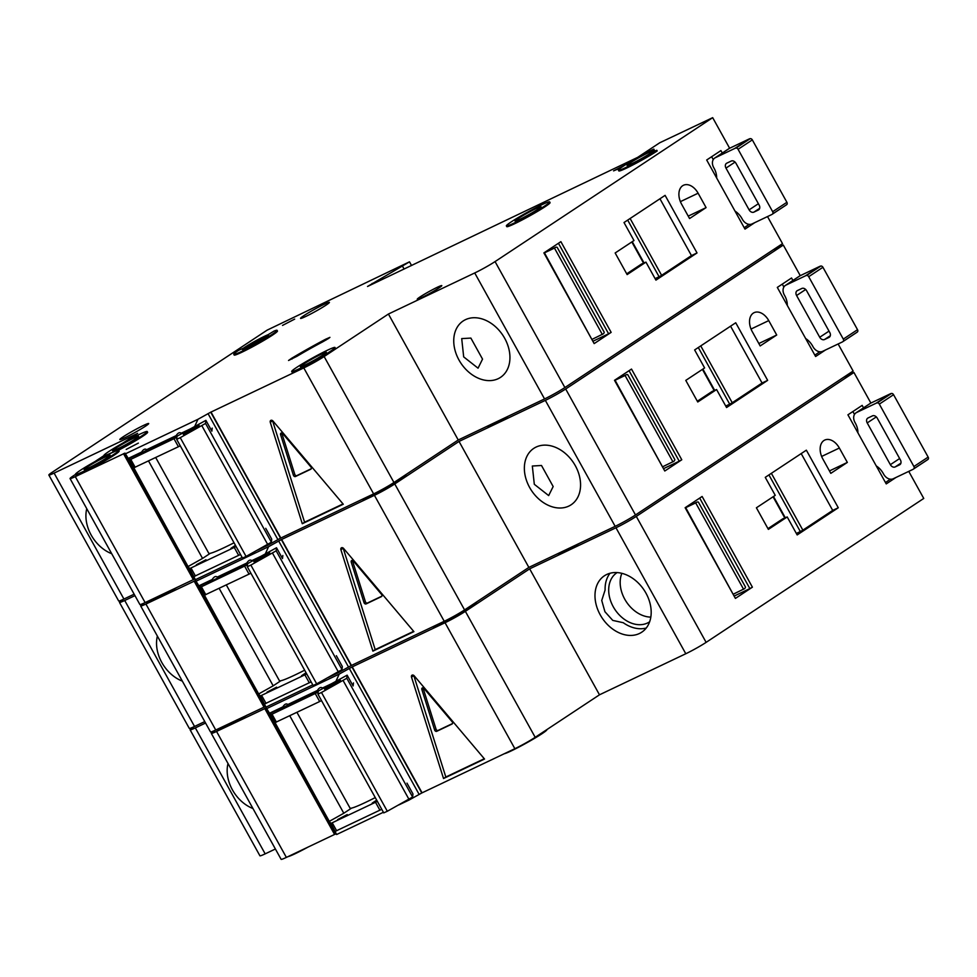 <?xml version="1.0" encoding="UTF-8"?>
<svg xmlns="http://www.w3.org/2000/svg" width="977" height="977" viewBox="0 0 977 977"><rect width="100%" height="100%" fill="white"/><g stroke="black" fill="none" stroke-linecap="round" stroke-linejoin="round"><path stroke-width="1.47" d="M326.379 687.698A9.074 0.635 151 0 1 335.05 682.703A9.074 0.635 151 0 1 340.448 680.383A9.074 0.635 151 0 1 338.64 681.861A9.074 0.635 151 0 1 329.97 686.868A9.074 0.635 151 0 1 324.572 689.176A9.074 0.635 151 0 1 326.379 687.698M406.982 783.139L412.966 793.935L412.624 797.012L387.319 811.252L321.482 692.485L317.916 694.122L318.246 691.044L347.128 675.168L346.798 678.246L321.482 692.485M387.319 811.252L383.741 812.888L317.916 694.122M375.266 797.598A49.497 3.456 151 0 1 350.01 808.077L296.947 712.343M353.454 682.923L353.112 685.964L347.128 675.168M412.624 797.012L346.798 678.246M408.984 799.345L343.147 680.578M617.134 572.583A29.481 21.958 -123.5 0 0 616.927 572.705A29.481 21.958 -123.5 0 0 614.044 608.109A29.481 21.958 -123.5 0 0 647.446 623.021A29.481 21.958 -123.5 0 0 649.449 621.897A29.481 21.958 -123.5 0 0 649.656 621.763M621.848 573.316A29.481 21.958 -123.5 0 0 626.355 601.82A29.481 21.958 -123.5 0 0 650.816 617.122M610.027 573.255A33.829 25.194 -123.5 0 0 605.105 589.986L601.734 600.464L604.922 611.712L612.774 620.407L623.253 622.715A33.829 25.194 -123.5 0 0 646.249 628.028M857.904 432.799A16.499 12.286 -123.5 0 0 855.339 423.114L854.948 422.394A8.256 6.143 -123.5 0 1 855.974 412.856A8.256 6.143 -123.5 0 1 856.524 412.538L876.039 403.257A8.256 6.143 -123.5 0 1 877.236 402.878L891.464 393.462A2.064 1.539 56.5 0 1 893.564 394.696L928.15 457.102A2.064 1.539 56.5 0 1 928.016 459.398A8.256 6.143 56.5 0 1 927.539 459.752L913.3 469.168A8.256 6.143 -123.5 0 0 913.776 468.801A2.064 1.539 -123.5 0 0 913.91 466.517L928.15 457.102M893.564 394.696L879.324 404.112L913.91 466.517M855.974 412.856L870.202 403.44A8.256 6.143 56.5 0 1 870.763 403.122L890.267 393.841A8.256 6.143 56.5 0 1 891.464 393.462M885.48 482.553L890.389 479.194M854.496 414.431L852.884 411.537M879.324 404.112A2.064 1.539 -123.5 0 0 877.236 402.878M913.3 469.168A8.256 6.143 -123.5 0 1 912.75 469.485L893.234 478.767A8.256 6.143 -123.5 0 1 883.672 474.211L883.269 473.491A16.499 12.286 -123.5 0 0 876.259 465.919M899.597 464.82L895.14 466.945A4.128 3.078 -123.5 0 1 890.352 464.673L867.21 422.919A4.128 3.078 -123.5 0 1 867.723 418.156A4.128 3.078 -123.5 0 1 868.003 417.997L872.461 415.872A4.128 3.078 -123.5 0 1 877.248 418.144L900.391 459.898A4.128 3.078 -123.5 0 1 899.878 464.661A4.128 3.078 -123.5 0 1 899.597 464.82L900.135 464.466M823.916 440.529A14.85 9.855 64.6 0 0 822.829 458.958L830.804 473.356L847.34 462.414L839.353 448.028A14.85 9.855 64.6 0 0 824.71 440.077A14.85 9.855 64.6 0 0 823.916 440.529M307.596 847.315A24.755 1.722 151 0 1 288.02 856.621M216.87 729.465L217.102 729.892A24.755 1.722 -29 0 0 247.376 714.956M236.971 719.902A24.755 1.722 151 0 1 217.395 729.221A24.755 1.722 151 0 0 236.971 719.902M546.815 729.636L546.851 729.709A24.755 1.722 151 0 1 541.93 733.751A24.755 1.722 151 0 1 520.558 746.196A24.755 1.722 151 0 1 504.254 753.743M433.104 626.587L433.336 627.014A24.755 1.722 -29 0 0 448.064 620.7A24.755 1.722 -29 0 0 471.708 607.059A24.755 1.722 -29 0 0 476.629 603.017L476.239 602.296A24.755 1.722 151 0 1 471.305 606.338A24.755 1.722 151 0 1 449.933 618.783A24.755 1.722 151 0 1 433.629 626.342A24.755 1.722 151 0 0 449.933 618.783A24.755 1.722 151 0 0 471.305 606.338A24.755 1.722 151 0 0 476.239 602.296L476.19 602.223M252.958 808.516A33.829 25.194 56.5 0 1 228.007 763.513M639.447 633.499A33.829 25.194 56.5 0 1 601.124 616.389A33.829 25.194 56.5 0 1 604.433 575.771A33.829 25.194 56.5 0 1 606.729 574.476A33.829 25.194 56.5 0 1 645.052 591.586A33.829 25.194 56.5 0 1 641.742 632.192A33.829 25.194 56.5 0 1 639.447 633.499M376.682 800.151L372.188 803.131L377.098 800.896M347.226 814.574L337.639 819.569L347.226 814.574M318.209 691.46L311.944 694.439L317.598 690.812L288.068 704.857L277.383 710.877L283.049 707.25L269.713 713.589L270.714 714.688L272.021 714.199L318.136 692.119M325.597 687.002L322.422 688.064C320.859 686.843 319.186 687.637 317.403 690.446L317.598 690.812M317.403 690.446L287.861 704.502C286.31 703.281 284.637 704.075 282.841 706.884L283.049 707.25M908.757 471.378L923.753 498.441L706.127 642.365A16.499 1.148 151 0 1 685.793 653.747L599.487 694.806L535.201 737.317A16.499 1.148 151 0 1 514.867 748.7L421.795 792.97L351.976 667.01L339.19 674.118L335.929 681.323M407.897 799.943L409.009 800.078L421.795 792.97M409.009 800.078L398.848 804.914M383.399 812.266L336.625 834.517L266.233 707.934L216.552 731.443A16.499 1.148 151 0 1 211.301 733.361A16.499 1.148 151 0 1 214.586 730.674L215.221 730.246M265.036 708.374L334.855 834.334L336.064 833.906M334.842 834.321L286.371 857.403A16.499 1.148 151 0 1 281.12 859.333L211.301 733.361M275.392 849.001L265.17 853.861A16.499 1.148 151 0 1 259.919 855.791L190.1 729.819A16.499 1.148 -29 0 0 195.339 727.902L265.17 853.861M578.921 543.591A14.02 0.977 151 0 1 565.952 550.918A14.02 0.977 151 0 1 558.502 554.032A14.02 0.977 151 0 1 560.2 552.493M685.793 653.747L615.974 527.775L529.656 568.846L465.37 611.346A16.499 1.148 151 0 1 445.048 622.728L351.976 667.01M615.974 527.775A16.499 1.148 -29 0 0 636.296 516.393L706.127 642.365M843.81 377.207L853.935 372.481L636.296 516.393M194.008 726.705L193.385 727.132A16.499 1.148 -29 0 0 190.1 729.819M205.573 723.029L195.339 727.902M282.841 706.884L269.518 713.234L266.233 707.934M266.794 708.557L339.19 674.118M863.534 407.861L862.166 405.394L847.926 414.81L886.237 483.908L896.043 477.423M765.26 477.35L775.237 495.351L756.406 507.796L768.374 529.387L787.206 516.943L797.171 534.932L838.278 507.759L806.355 450.177L765.26 477.35M870.886 403.074L853.935 372.481M685.573 507.417L735.412 598.413L752.4 587.177L749.86 588.594L699.691 498.087M752.4 587.177L702.121 496.475L685.133 507.71L735.412 598.413M733.58 594.04L744.498 588.667A4.128 2.736 64.6 0 0 745.475 587.043L698.396 502.105A4.128 2.736 64.6 0 0 696.845 502.166A4.128 2.736 64.6 0 0 696.613 502.3L695.697 502.899L743.582 589.278M685.707 507.661L695.697 502.899M734.594 595.86L749.86 588.594M411.512 677.122A2.064 1.539 56.5 0 1 414.211 675.84L484.531 759.031L443.534 778.535L411.512 677.122L413.808 675.608L445.83 777.02L484.274 758.738M422.076 792.836L352.257 666.876M336.625 834.517L330.959 823.379L377.366 801.372M289.766 715.762L343.806 813.243L329.176 821.425L330.959 823.379M329.176 821.425L270.714 714.688M381.751 809.286L335.343 831.293M321.506 700.594L319.662 701.535L315.278 693.621M275.099 722.601L319.662 701.535M599.487 694.806L529.656 568.846M334.574 834.468L264.755 708.508M422.027 792.823L352.208 666.851M351.512 808.138L343.806 813.243M331.74 683.631L322.422 688.064M445.83 777.02L443.534 778.535M434.643 730.027A1.649 1.233 -123.5 0 0 436.719 731.321L452.033 724.042A1.649 1.233 -123.5 0 0 452.107 721.71L423.994 688.455A1.649 1.233 -123.5 0 0 421.844 689.469L434.643 730.027L436.023 729.111L423.224 688.565L421.844 689.469M436.023 729.111A1.649 1.233 -123.5 0 0 438.099 730.417L452.498 723.566M423.139 687.857A1.649 1.233 -123.5 0 0 423.224 688.565M767.959 528.63L782.772 518.836L787.206 516.943M771.366 473.308L802.862 530.145L832.697 510.409L801.201 453.584M832.697 510.409L838.278 507.759M802.862 530.145L800.322 531.561L768.923 474.92M796.353 533.454L800.322 531.561M829.461 470.926L847.34 462.414M787.279 305.398A16.499 12.286 -123.5 0 0 784.726 295.701L784.323 294.981A8.256 6.143 -123.5 0 1 785.349 285.455A8.256 6.143 -123.5 0 1 785.911 285.137L805.414 275.856A8.256 6.143 -123.5 0 1 806.611 275.465L820.839 266.049A2.064 1.539 56.5 0 1 822.939 267.283L857.525 329.689A2.064 1.539 56.5 0 1 857.391 331.985A8.256 6.143 56.5 0 1 856.914 332.339L842.687 341.755A8.256 6.143 -123.5 0 0 843.151 341.4A2.064 1.539 -123.5 0 0 843.298 339.104L857.525 329.689M822.939 267.283L808.7 276.699L843.298 339.104M785.349 285.455L799.577 276.039A8.256 6.143 56.5 0 1 800.139 275.722L819.654 266.44A8.256 6.143 56.5 0 1 820.839 266.049M814.855 355.139L819.776 351.793M783.872 287.018L782.272 284.124M808.7 276.699A2.064 1.539 -123.5 0 0 806.611 275.465M842.687 341.755A8.256 6.143 -123.5 0 1 842.125 342.072L822.61 351.354A8.256 6.143 -123.5 0 1 813.047 346.811L812.656 346.09A16.499 12.286 -123.5 0 0 805.634 338.518M828.972 337.419L824.515 339.532A4.128 3.078 -123.5 0 1 819.727 337.26L796.585 295.518A4.128 3.078 -123.5 0 1 797.098 290.743A4.128 3.078 -123.5 0 1 797.379 290.584L801.836 288.471A4.128 3.078 -123.5 0 1 806.623 290.743L829.766 332.485A4.128 3.078 -123.5 0 1 829.253 337.26A4.128 3.078 -123.5 0 1 828.972 337.419L829.51 337.065M716.654 177.985A16.499 12.286 -123.5 0 0 714.102 168.3L713.698 167.58A8.256 6.143 -123.5 0 1 714.724 158.042A8.256 6.143 -123.5 0 1 715.286 157.724L734.789 148.443A8.256 6.143 -123.5 0 1 735.986 148.064L750.226 138.649A2.064 1.539 56.5 0 1 752.314 139.882L786.9 202.288A2.064 1.539 56.5 0 1 786.766 204.584A8.256 6.143 56.5 0 1 786.29 204.938L772.062 214.354A8.256 6.143 -123.5 0 0 772.538 213.987A2.064 1.539 -123.5 0 0 772.673 211.704L786.9 202.288M752.314 139.882L738.075 149.298L772.673 211.704M714.724 158.042L728.952 148.626A8.256 6.143 56.5 0 1 729.514 148.309L749.029 139.027A8.256 6.143 56.5 0 1 750.226 138.649M744.23 227.739L749.151 224.38M713.247 159.617L711.647 156.723M738.075 149.298A2.064 1.539 -123.5 0 0 735.986 148.064M772.062 214.354A8.256 6.143 -123.5 0 1 771.5 214.671L751.997 223.953A8.256 6.143 -123.5 0 1 742.435 219.398L742.032 218.689A16.499 12.286 -123.5 0 0 735.022 211.105M758.347 210.006L753.89 212.131A4.128 3.078 -123.5 0 1 749.115 209.86L725.972 168.105A4.128 3.078 -123.5 0 1 726.485 163.342A4.128 3.078 -123.5 0 1 726.754 163.183L731.223 161.058A4.128 3.078 -123.5 0 1 735.999 163.33L759.141 205.085A4.128 3.078 -123.5 0 1 758.628 209.847A4.128 3.078 -123.5 0 1 758.347 210.006L758.885 209.652M255.754 560.297A9.074 0.635 151 0 1 264.425 555.29A9.074 0.635 151 0 1 269.823 552.97A9.074 0.635 151 0 1 268.016 554.46A9.074 0.635 151 0 1 259.345 559.455A9.074 0.635 151 0 1 253.947 561.775A9.074 0.635 151 0 1 255.754 560.297M336.357 655.726L342.341 666.522L342.011 669.599L316.695 683.851L250.857 565.085L247.291 566.709L247.633 563.631L276.515 547.755L276.173 550.833L250.857 565.085M316.695 683.851L313.128 685.488L247.291 566.709M304.653 670.198A49.497 3.456 151 0 1 279.385 680.664L226.322 584.942M282.829 555.51L282.5 558.551L276.515 547.755M342.011 669.599L276.173 550.833M338.36 671.932L272.522 553.165M185.129 432.884A9.074 0.635 151 0 1 193.8 427.889A9.074 0.635 151 0 1 199.198 425.569A9.074 0.635 151 0 1 197.391 427.047A9.074 0.635 151 0 1 188.72 432.054A9.074 0.635 151 0 1 183.322 434.374A9.074 0.635 151 0 1 185.129 432.884M265.732 528.325L271.716 539.121L271.386 542.198L246.07 556.438L180.244 437.672L176.666 439.308L177.008 436.23L205.891 420.354L205.549 423.432L180.244 437.672M246.07 556.438L242.504 558.075L176.666 439.308M234.028 542.785A49.497 3.456 151 0 1 208.773 553.263L155.697 457.529M212.204 428.109L211.875 431.15L205.891 420.354M271.386 542.198L205.549 423.432M267.735 544.531L201.897 425.764M753.291 313.128A14.85 9.855 64.6 0 0 752.205 331.545L760.179 345.943L776.715 335.013L768.74 320.615A14.85 9.855 64.6 0 0 754.085 312.677A14.85 9.855 64.6 0 0 753.291 313.128M146.245 602.064L146.477 602.491A24.755 1.722 -29 0 0 176.752 587.543M166.346 592.502A24.755 1.722 151 0 1 146.77 601.808A24.755 1.722 151 0 0 166.346 592.502M362.479 499.186L362.711 499.613A24.755 1.722 -29 0 0 377.44 493.287A24.755 1.722 -29 0 0 401.083 479.658A24.755 1.722 -29 0 0 406.005 475.616L405.614 474.895A24.755 1.722 151 0 1 400.68 478.938A24.755 1.722 151 0 1 379.308 491.382A24.755 1.722 151 0 1 363.004 498.929A24.755 1.722 151 0 0 379.308 491.382A24.755 1.722 151 0 0 400.68 478.938A24.755 1.722 151 0 0 405.614 474.895L405.577 474.822M182.333 681.116A33.829 25.194 56.5 0 1 157.382 636.1M534.309 484.299L548.671 495.583L553.165 486.534L541.502 465.492L532.331 466.017L534.309 484.299M568.822 506.086A33.829 25.194 56.5 0 1 530.499 488.976A33.829 25.194 56.5 0 1 533.808 448.358A33.829 25.194 56.5 0 1 536.104 447.063A33.829 25.194 56.5 0 1 574.427 464.173A33.829 25.194 56.5 0 1 571.118 504.791A33.829 25.194 56.5 0 1 568.822 506.086M306.057 672.738L301.563 675.718L306.473 673.495M276.601 687.173L267.014 692.156L276.601 687.173M247.584 564.047L241.319 567.026L246.973 563.399L206.77 583.464L212.424 579.837L199.088 586.188L200.09 587.275L201.396 586.786L247.511 564.706M254.973 559.601L251.797 560.651C250.246 559.43 248.573 560.236 246.778 563.045L246.973 563.399M246.778 563.045L217.236 577.089C215.685 575.868 214.012 576.674 212.229 579.483L212.424 579.837M838.132 343.977L853.129 371.04L635.502 514.964A16.499 1.148 151 0 1 615.168 526.334L528.862 567.405L464.576 609.917A16.499 1.148 151 0 1 444.242 621.287L351.17 665.569L281.352 539.597L268.565 546.705L265.304 553.922M337.273 672.53L338.396 672.677L351.17 665.569M338.396 672.677L328.223 677.513M312.774 684.853L266 707.116L195.608 580.533L145.927 604.03A16.499 1.148 151 0 1 140.676 605.96A16.499 1.148 151 0 1 143.961 603.261L144.596 602.846M140.676 605.96L210.507 731.932A16.499 1.148 151 0 0 215.746 730.002L265.439 706.493M204.767 721.588L194.545 726.461A16.499 1.148 151 0 1 189.294 728.378L119.475 602.418A16.499 1.148 -29 0 0 124.726 600.489L194.545 726.461M508.296 416.178A14.02 0.977 151 0 1 495.327 423.505A14.02 0.977 151 0 1 487.889 426.631A14.02 0.977 151 0 1 489.575 425.08M615.168 526.334L545.349 400.375L459.031 441.433L394.757 483.945A16.499 1.148 151 0 1 374.423 495.327L281.352 539.597M545.349 400.375A16.499 1.148 -29 0 0 565.683 388.993L635.502 514.964M773.186 249.807L783.31 245.068L565.683 388.993M123.395 599.304L122.76 599.719A16.499 1.148 -29 0 0 119.475 602.418M134.948 595.628L124.726 600.489M212.229 579.483L198.893 585.821L195.608 580.533M196.169 581.144L268.565 546.705M792.909 280.448L791.541 277.993L777.313 287.409L815.612 356.507L825.418 350.022M694.635 349.949L704.612 367.938L685.781 380.395L697.749 401.987L716.581 389.542L726.558 407.531L767.653 380.358L735.73 322.764L694.635 349.949M800.261 275.661L783.31 245.068M614.948 380.016L664.787 470.999L681.775 459.764L679.235 461.193L629.066 370.686M681.775 459.764L631.508 369.074L614.509 380.309L664.787 470.999M662.956 466.627L673.874 461.266A4.128 2.736 64.6 0 0 674.851 459.63L627.771 374.692A4.128 2.736 64.6 0 0 626.22 374.765A4.128 2.736 64.6 0 0 626.001 374.887L625.072 375.498L672.958 461.877M615.083 380.248L625.072 375.498M663.969 468.447L679.235 461.193M340.9 549.721A2.064 1.539 56.5 0 1 343.586 548.439L413.906 631.63L372.909 651.134L340.9 549.721L343.196 548.195L375.205 649.62L413.65 631.325M351.451 665.435L281.632 539.475M266 707.116L260.334 695.966L306.741 673.959M219.141 588.349L273.181 685.83L258.563 694.012L260.334 695.966M258.563 694.012L200.09 587.275M311.126 681.885L264.73 703.88M250.881 573.194L249.037 574.134L244.653 566.208M204.474 595.188L249.037 574.134M528.862 567.405L459.031 441.433M264.23 706.933L194.411 580.961M263.961 707.067L194.13 581.095M351.402 665.41L281.584 539.451M280.887 680.725L273.181 685.83M261.115 556.218L251.797 560.651M375.205 649.62L372.909 651.134M364.018 602.614A1.649 1.233 -123.5 0 0 366.106 603.92L381.421 596.629A1.649 1.233 -123.5 0 0 381.482 594.309L353.369 561.042A1.649 1.233 -123.5 0 0 351.219 562.068L364.018 602.614L365.398 601.71L352.599 561.152L351.219 562.068M365.398 601.71A1.649 1.233 -123.5 0 0 367.474 603.004L381.873 596.153M352.514 560.456A1.649 1.233 -123.5 0 0 352.599 561.152M697.334 401.229L712.16 391.423L716.581 389.542M700.741 345.907L732.237 402.732L762.072 383.008L730.576 326.184M762.072 383.008L767.653 380.358M732.237 402.732L729.697 404.16L698.311 347.519M725.728 406.041L729.697 404.16M758.836 343.513L776.715 335.013M682.667 185.715A14.85 9.855 64.6 0 0 681.58 204.144L689.567 218.543L706.09 207.612L698.115 193.214A14.85 9.855 64.6 0 0 683.473 185.264A14.85 9.855 64.6 0 0 682.667 185.715M328.602 338.433L322.703 341.852A41.254 2.882 151 0 0 296.984 356.287L288.545 360.489L291.647 358.29A54.456 3.798 151 0 1 325.585 339.251L329.921 337.358L328.602 338.433M506.367 225.895L506.77 226.615A24.755 1.722 -29 0 0 521.486 220.301A24.755 1.722 -29 0 0 545.129 206.672A24.755 1.722 -29 0 0 550.063 202.618L549.66 201.897A24.755 1.722 151 0 1 544.739 205.952A24.755 1.722 151 0 1 521.095 219.581A24.755 1.722 151 0 1 506.367 225.895A24.755 1.722 151 0 1 511.301 221.852A24.755 1.722 151 0 1 534.932 208.223A24.755 1.722 151 0 1 549.66 201.897M623.35 166.151A24.755 1.722 151 0 1 653.845 149.09L646.847 153.316A16.499 1.148 -29 0 1 654.505 150.202A16.499 1.148 -29 0 1 649.155 154.219L656.788 150.25A24.755 1.722 151 0 1 633.145 163.88A24.755 1.722 151 0 1 618.429 170.206A24.755 1.722 151 0 1 623.35 166.151M653.454 150.336L653.845 149.09M103.928 455.538A24.755 1.722 151 0 1 108.85 451.496A24.755 1.722 151 0 1 132.493 437.855A24.755 1.722 151 0 1 147.222 431.541A24.755 1.722 151 0 1 142.288 435.583A24.755 1.722 151 0 1 118.657 449.212A24.755 1.722 151 0 1 103.928 455.538L104.331 456.259A24.755 1.722 -29 0 0 104.673 456.344M118.412 450.275A24.755 1.722 -29 0 0 142.691 436.304A24.755 1.722 -29 0 0 147.625 432.261L147.222 431.541M75.461 474.358L75.852 475.078A24.755 1.722 -29 0 0 90.58 468.765A24.755 1.722 -29 0 0 114.224 455.123A24.755 1.722 -29 0 0 119.145 451.081L118.754 450.36A24.755 1.722 151 0 1 113.82 454.403A24.755 1.722 151 0 1 90.177 468.044A24.755 1.722 151 0 1 75.461 474.358A24.755 1.722 151 0 1 80.383 470.316A24.755 1.722 151 0 1 104.026 456.686A24.755 1.722 151 0 1 118.754 450.36M291.696 371.48L292.099 372.2A24.755 1.722 -29 0 0 306.815 365.887A24.755 1.722 -29 0 0 330.458 352.245A24.755 1.722 -29 0 0 335.392 348.203L334.989 347.482A24.755 1.722 151 0 1 330.055 351.525A24.755 1.722 151 0 1 306.424 365.166A24.755 1.722 151 0 1 291.696 371.48A24.755 1.722 151 0 1 296.617 367.437A24.755 1.722 151 0 1 320.261 353.808A24.755 1.722 151 0 1 334.989 347.482M245.386 347.091A14.85 1.038 151 0 1 259.564 338.909A14.85 1.038 151 0 1 268.406 335.123A14.85 1.038 151 0 1 265.439 337.541A14.85 1.038 151 0 1 251.26 345.724A14.85 1.038 151 0 1 242.418 349.522A14.85 1.038 151 0 1 245.386 347.091M267.527 336.076A14.85 1.038 -29 0 0 245.777 347.812A14.85 1.038 -29 0 0 243.688 349.29M268.101 334.696A16.499 1.148 -29 0 0 244.262 347.617A16.499 1.148 -29 0 0 243.481 348.154L238.693 350.279A24.755 1.722 151 0 0 233.759 354.321A24.755 1.722 151 0 0 256.255 343.831A24.755 1.722 151 0 0 277.065 330.324A24.755 1.722 151 0 0 274.048 331.056L268.101 334.696M111.708 553.703A33.829 25.194 56.5 0 1 86.758 508.699M463.684 356.898L478.046 368.182L482.54 359.121L470.877 338.091L461.706 338.604L463.684 356.898M498.197 378.685A33.829 25.194 56.5 0 1 459.886 361.575A33.829 25.194 56.5 0 1 463.183 320.957A33.829 25.194 56.5 0 1 465.479 319.662A33.829 25.194 56.5 0 1 503.802 336.772A33.829 25.194 56.5 0 1 500.505 377.378A33.829 25.194 56.5 0 1 498.197 378.685M235.445 545.337L230.951 548.317L235.86 546.082M205.988 559.76L196.389 564.755L205.988 559.76M303.31 364.262A14.85 1.038 151 0 1 317.501 356.08A14.85 1.038 151 0 1 326.33 352.282A14.85 1.038 151 0 1 323.375 354.712A14.85 1.038 151 0 1 309.184 362.894A14.85 1.038 151 0 1 300.354 366.68A14.85 1.038 151 0 1 303.31 364.262M87.075 467.14A14.85 1.038 151 0 1 101.254 458.958A14.85 1.038 151 0 1 110.096 455.16A14.85 1.038 151 0 1 107.14 457.59A14.85 1.038 151 0 1 92.949 465.773A14.85 1.038 151 0 1 84.12 469.558A14.85 1.038 151 0 1 87.075 467.14M176.959 436.646L170.694 439.626L176.361 435.998L146.819 450.043L136.145 456.064L141.799 452.436L128.476 458.775L129.465 459.874L130.771 459.385L176.886 437.305M184.348 432.188L181.172 433.251C179.621 432.029 177.948 432.823 176.153 435.632L176.361 435.998M176.153 435.632L146.623 449.689C145.06 448.467 143.399 449.261 141.604 452.07L141.799 452.436M517.981 218.677A14.85 1.038 151 0 1 532.172 210.495A14.85 1.038 151 0 1 541.002 206.697A14.85 1.038 151 0 1 538.046 209.127A14.85 1.038 151 0 1 523.867 217.309A14.85 1.038 151 0 1 515.026 221.095A14.85 1.038 151 0 1 517.981 218.677M123.114 436.841A16.499 1.148 151 0 1 138.868 427.755A16.499 1.148 151 0 1 148.687 423.542A16.499 1.148 151 0 1 145.402 426.241A16.499 1.148 151 0 1 129.636 435.327A16.499 1.148 151 0 1 119.829 439.54A16.499 1.148 151 0 1 123.114 436.841M420.049 296.935A14.02 0.977 151 0 1 433.446 289.204A14.02 0.977 151 0 1 441.799 285.626A14.02 0.977 151 0 1 439.003 287.91A14.02 0.977 151 0 1 425.606 295.64A14.02 0.977 151 0 1 417.264 299.218A14.02 0.977 151 0 1 420.049 296.935M115.542 448.309A14.85 1.038 151 0 1 129.733 440.126A14.85 1.038 151 0 1 138.563 436.34A14.85 1.038 151 0 1 135.608 438.758A14.85 1.038 151 0 1 121.417 446.941A14.85 1.038 151 0 1 112.587 450.739A14.85 1.038 151 0 1 115.542 448.309M303.835 315.681A16.499 1.148 151 0 1 319.589 306.583A16.499 1.148 151 0 1 329.408 302.369A16.499 1.148 151 0 1 326.123 305.068A16.499 1.148 151 0 1 310.368 314.167A16.499 1.148 151 0 1 300.55 318.368A16.499 1.148 151 0 1 303.835 315.681M244.397 349.009A13.617 0.953 151 0 1 246.619 347.409A13.617 0.953 151 0 1 266.929 336.528M630.043 162.976A14.85 1.038 151 0 1 644.222 154.793A14.85 1.038 151 0 1 653.063 151.008A14.85 1.038 151 0 1 650.108 153.426A14.85 1.038 151 0 1 635.917 161.608A14.85 1.038 151 0 1 627.087 165.406A14.85 1.038 151 0 1 630.043 162.976M126.204 449.432L138.355 443.106L126.204 449.432M625.707 164.637L613.58 170.865L621.03 167.751M294.675 319.1L282.524 325.414L294.675 319.1M767.507 216.564L782.516 243.639L564.877 387.551A16.499 1.148 151 0 1 544.555 398.934L458.237 439.992L393.951 482.504A16.499 1.148 151 0 1 373.629 493.886L280.546 538.168L210.727 412.196L197.94 419.304L194.679 426.509M266.648 545.129L267.771 545.264L280.546 538.168M267.771 545.264L257.598 550.1M242.162 557.452L195.376 579.703L124.995 453.12L75.302 476.629A16.499 1.148 151 0 1 70.051 478.559A16.499 1.148 151 0 1 73.336 475.86L75.498 474.431M123.786 453.56L193.617 579.532L194.814 579.092M193.605 579.508L145.121 602.589A16.499 1.148 151 0 1 139.882 604.519L70.051 478.559M134.154 594.187L123.92 599.048A16.499 1.148 151 0 1 118.669 600.977L48.85 475.005A16.499 1.148 -29 0 0 54.101 473.088L123.92 599.048M654.505 150.202L654.908 150.922A16.499 1.148 151 0 1 654.798 151.191M618.429 170.206L618.82 170.926A24.755 1.722 -29 0 0 633.548 164.6A24.755 1.722 -29 0 0 657.191 150.971L656.788 150.25M233.759 354.321L234.162 355.042A24.755 1.722 -29 0 0 256.646 344.551A24.755 1.722 -29 0 0 277.456 331.044L277.065 330.324M544.555 398.934L474.724 272.962L388.419 314.032L324.132 356.544A16.499 1.148 151 0 1 303.798 367.914L210.727 412.196M474.724 272.962A16.499 1.148 -29 0 0 495.058 261.592L564.877 387.551M48.85 475.005A16.499 1.148 -29 0 1 52.135 472.318L267.148 330.128L409.497 261.824L367.523 286.481L637.688 157.346L659.731 142.776L712.685 117.667L495.058 261.592M123.212 442.874L137.623 433.348L54.101 473.088M94.745 461.706L103.965 455.6M141.604 452.07L128.268 458.421L124.995 453.12M125.557 453.743L197.94 419.304M722.284 153.047L720.916 150.58L706.689 159.996L744.987 229.106L754.794 222.622M624.01 222.536L633.988 240.537L615.156 252.982L627.136 274.586L645.956 262.129L655.933 280.13L697.028 252.945L665.105 195.363L624.01 222.536M729.636 148.26L712.685 117.667M544.323 252.616L594.163 343.599L611.15 332.363L608.61 333.78L558.441 243.273M611.15 332.363L560.883 241.661L543.896 252.896L594.163 343.599M592.343 339.227L603.249 333.865A4.128 2.736 64.6 0 0 604.226 332.229L557.146 247.291A4.128 2.736 64.6 0 0 555.595 247.352A4.128 2.736 64.6 0 0 555.376 247.486L554.46 248.085L602.333 334.464M544.458 252.848L554.46 248.085M593.344 341.046L608.61 333.78M270.275 422.308A2.064 1.539 56.5 0 1 272.962 421.026L343.281 504.23L302.284 523.733L270.275 422.308L272.571 420.794L304.58 522.207L343.025 503.924M280.826 538.034L211.008 412.062M195.376 579.703L189.709 568.565L236.116 546.558M148.528 460.949L202.557 558.429L187.938 566.611L189.709 568.565M187.938 566.611L129.465 459.874M240.501 554.472L194.105 576.479M180.256 445.781L178.425 446.721L174.028 438.807M133.861 467.788L178.425 446.721M458.237 439.992L388.419 314.032M193.336 579.654L123.505 453.694M411.561 265.536L409.497 261.824M404.112 269.078L402.609 266.379M372.493 284.112L372.115 283.44M280.778 538.009L210.959 412.038M210.275 553.324L202.557 558.429M190.491 428.818L181.172 433.251M304.58 522.207L302.284 523.733M293.393 475.213A1.649 1.233 -123.5 0 0 295.481 476.507L310.796 469.229A1.649 1.233 -123.5 0 0 310.869 466.896L282.756 433.641A1.649 1.233 -123.5 0 0 280.594 434.667L293.393 475.213L294.773 474.297L281.974 433.751L280.594 434.667M294.773 474.297A1.649 1.233 -123.5 0 0 296.861 475.604L311.248 468.752M281.901 433.043A1.649 1.233 -123.5 0 0 281.974 433.751M626.709 273.829L641.535 264.022L645.956 262.129M630.116 218.506L661.624 275.331L691.46 255.595L659.951 198.771M691.46 255.595L697.028 252.945M661.624 275.331L659.084 276.747L627.686 220.118M655.103 278.64L659.084 276.747M688.223 216.112L706.09 207.612M900.916 463.122L895.14 466.945M899.634 458.531L890.352 464.673M876.308 416.91L867.21 422.919M928.016 459.398L913.776 468.801M890.267 393.841L876.039 403.257M870.763 403.122L856.524 412.538M685.634 507.527L696.613 502.3M514.867 748.7L445.048 622.728M419.121 794.386L349.29 668.427M379.919 810.226L375.522 802.312M336.662 830.804L332.265 822.89M276.406 722.113L272.021 714.199M286.371 857.403L216.552 731.443M535.201 737.317L465.37 611.346M438.099 730.417L436.719 731.321M784.861 518.054L773.063 496.78M821.633 456.454L839.353 448.028M830.303 335.709L824.515 339.532M829.009 331.13L819.727 337.26M805.683 289.497L796.585 295.518M857.391 331.985L843.151 341.4M819.654 266.44L805.414 275.856M800.139 275.722L785.911 285.137M759.679 208.309L753.89 212.131M758.384 203.717L749.115 209.86M735.058 162.097L725.972 168.105M786.766 204.584L772.538 213.987M749.029 139.027L734.789 148.443M729.514 148.309L715.286 157.724M626.22 374.765L614.997 380.102L626.001 374.887M444.242 621.287L374.423 495.327M348.496 666.986L278.665 541.014M309.294 682.825L304.897 674.899M266.037 703.403L261.641 695.477M205.793 594.712L201.396 586.786M215.746 730.002L145.927 604.03M464.576 609.917L394.757 483.945M367.474 603.004L366.106 603.92M714.236 390.653L702.439 369.379M751.02 329.054L768.74 320.615M544.384 252.713L555.376 247.486M373.629 493.886L303.798 367.914M277.871 539.573L208.04 413.613M238.669 555.412L234.285 547.499M195.412 575.99L191.028 568.077M135.168 467.299L130.771 459.385M145.121 602.589L75.302 476.629M393.951 482.504L324.132 356.544M291.647 358.29L292.05 359.023M325.585 339.251L326.013 340.02M296.861 475.604L295.481 476.507M643.611 263.24L631.814 241.966M680.395 201.641L698.115 193.214M685.622 507.503L696.845 502.166M785.325 517.834L773.503 496.499M714.712 390.421L702.878 369.086M544.372 252.689L555.595 247.352M644.087 263.021L632.253 241.685"/></g></svg>
